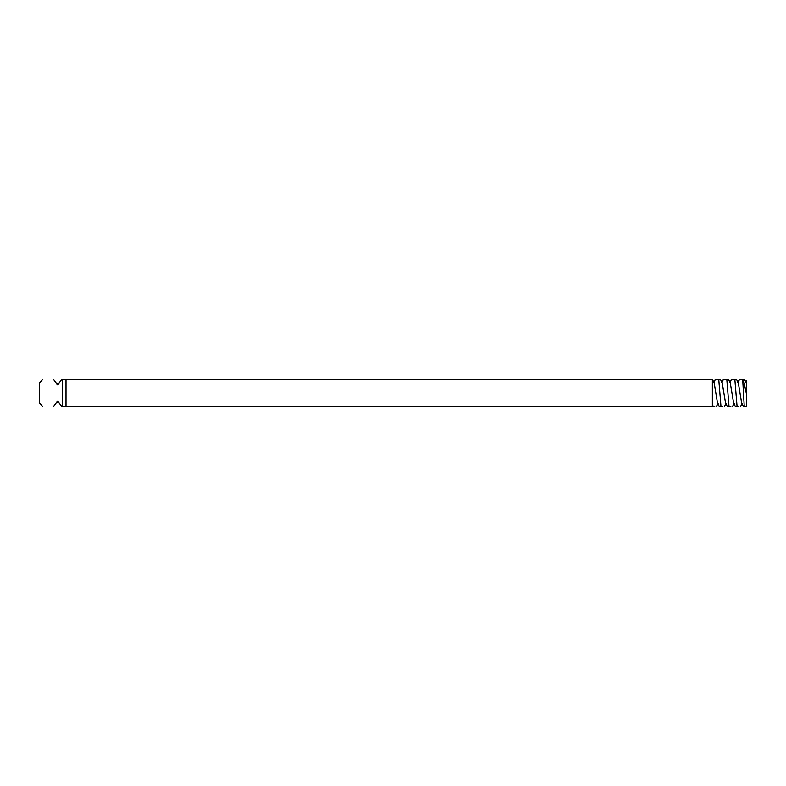 <?xml version="1.0" encoding="UTF-8"?>
<svg xmlns="http://www.w3.org/2000/svg" width="786" height="786" viewBox="0 0 786 786"><rect width="100%" height="100%" fill="white"/><g stroke="black" fill="none" stroke-linecap="round" stroke-linejoin="round"><path stroke-width="1.18" d="M745.767 382.487L746.7 380.905L746.7 383.706L744.588 379.589M745.089 406.411L744.244 406.411L742.711 379.589L743.399 379.589L746.7 395.132L746.7 383.706M746.7 395.132L746.7 406.411L743.448 406.411L741.748 403.513L738.241 382.487L736.541 379.589M744.48 379.589L739.42 379.589L737.72 382.487M733.043 379.589L736.433 379.589L734.871 379.589L737.072 406.411L738.889 406.411M729.673 382.487L731.373 379.589L734.871 379.589L737.072 406.411L735.401 406.411L733.702 403.513L730.194 382.487L728.494 379.589M734.871 379.589L737.072 406.411M724.997 379.589L728.386 379.589L726.824 379.589L729.025 406.411L730.842 406.411M721.627 382.487L723.326 379.589L726.824 379.589L729.025 406.411L727.355 406.411L725.645 403.513L722.147 382.487L720.448 379.589M56.553 402.481L57.624 401.047L61.652 406.411L62.605 406.411L62.605 379.589L61.652 379.589L57.624 384.953L56.553 383.519M53.595 379.589C38.701 379.589 38.701 379.589 53.595 379.589L57.034 384.158M53.595 406.411C38.701 406.411 38.701 406.411 53.595 406.411L57.034 401.843M726.824 379.589L729.025 406.411M716.95 379.589L720.34 379.589L718.777 379.589L720.978 406.411L722.796 406.411M713.58 382.487L715.28 379.589L718.777 379.589L720.978 406.411L719.308 406.411L717.598 403.513L714.101 382.487L712.401 379.589L62.605 379.589M42.591 379.589L39.605 382.811L39.3 385.071L39.605 403.189L42.591 406.411M56.356 402.481L57.417 402.471M56.356 383.519L57.417 383.529M62.605 406.411L714.749 406.411L712.931 406.411L712.362 400.202M718.777 379.589L720.978 406.411M712.362 406.411L712.362 379.589M66.004 406.411L66.004 379.589M746.7 381.102L746.091 382.153M739.528 379.589L738.044 382.153M731.481 379.589L729.998 382.153M723.434 379.589L721.951 382.153M715.388 379.589L713.904 382.153M742.269 403.513L740.569 406.411M734.222 403.513L732.513 406.411M726.176 403.513L724.466 406.411M718.119 403.513L716.419 406.411"/></g></svg>
